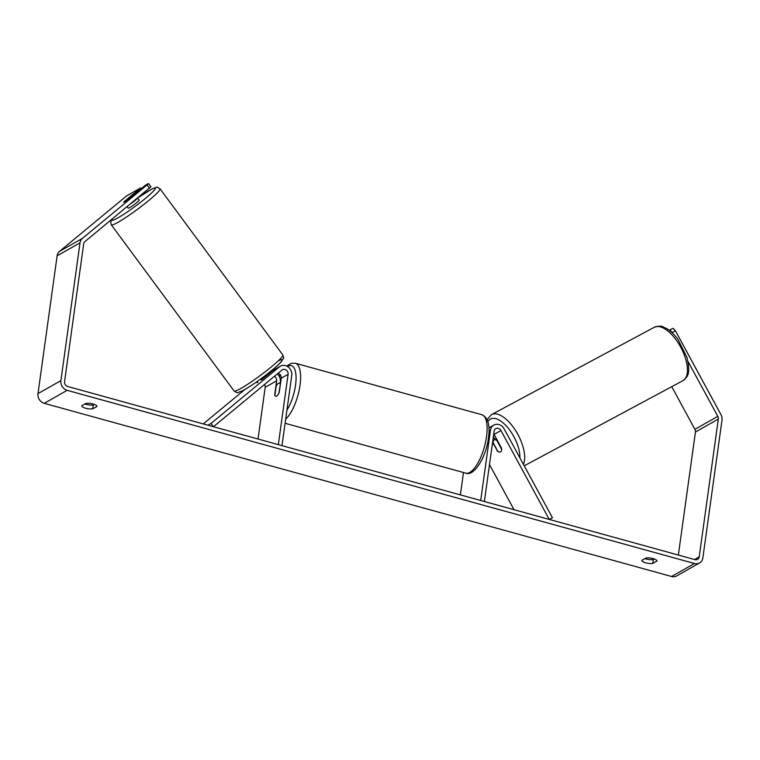 <?xml version="1.0" encoding="UTF-8"?>
<svg xmlns="http://www.w3.org/2000/svg" width="760" height="760" viewBox="0 0 760 760"><rect width="100%" height="100%" fill="white"/><g stroke="black" fill="none" stroke-linecap="round" stroke-linejoin="round"><path stroke-width="1.14" d="M257.079 382.536A6.811 0.503 -37.3 0 0 257.07 382.622A6.811 0.503 -37.3 0 0 257.877 382.308A6.811 0.503 -37.3 0 0 257.925 382.28M261.25 380.048A6.811 0.503 -37.3 0 0 262.01 379.487L272.622 370.719A8.17 7.154 -119.6 0 1 273.524 370.091L280.392 366.197A8.17 7.154 -119.6 0 1 288.42 367.147A8.17 7.154 -119.6 0 1 291.764 375.326L281.998 445.654L278.331 444.638L288.087 374.309L281.219 378.214L279.272 392.274A6.811 2.479 105.4 0 1 275.699 396.302A6.811 2.479 105.4 0 1 274.692 394.877L276.64 380.808A4.085 3.572 60.4 0 0 274.388 376.323M288.087 374.309A4.085 3.572 -119.6 0 0 286.425 370.224A4.085 3.572 -119.6 0 0 282.406 369.749A4.085 3.572 -119.6 0 0 281.951 370.063L213.446 426.73L210.976 423.491L279.49 366.814A8.17 7.154 -119.6 0 1 280.392 366.197M264.584 384.427A4.085 3.572 -119.6 0 1 265.192 387.305L258.02 439.033M280.098 383.391L280.307 381.824A8.17 7.154 60.4 0 0 277.295 373.91M271.149 371.934A8.17 7.154 60.4 0 0 269.059 372.628M203.262 423.918L244.91 389.471M210.976 423.491L207.936 425.21M277.989 373.34A4.085 3.572 -119.6 0 1 281.219 378.214M492.556 442.615L497.392 450.556M496.992 450.775A6.811 3.287 -118.2 0 0 500.545 451.887A6.811 3.287 -118.2 0 0 500.574 451.867A6.811 3.287 -118.2 0 0 501.572 448.181L494.086 434.416A4.085 3.572 60.4 0 0 493.762 433.894M500.954 430.512L549.271 519.431L552.425 517.74L504.108 428.82A8.17 7.154 60.4 0 0 493.772 425.096A8.17 7.154 60.4 0 0 490.466 430.179L480.709 500.507L484.376 501.524L494.133 431.195A4.085 3.572 60.4 0 1 495.786 428.649A4.085 3.572 60.4 0 1 500.954 430.512L494.086 434.416M463.495 472.511L460.389 494.903M552.425 517.74L549.385 519.469M493.382 436.639L494.912 439.46M514.026 509.703L489.506 464.569M494.076 439.907A6.811 3.116 -118.2 0 0 493.117 442.69L497.752 451.24A6.811 3.116 -118.2 0 0 500.545 451.887A6.811 3.116 -118.2 0 0 501.543 449.084L496.897 440.534A6.811 3.116 -118.2 0 0 494.104 439.888A6.811 3.116 -118.2 0 0 494.076 439.907L496.394 438.662M654.369 558.999L653.334 559.588L652.802 563.426A6.811 2.166 7.9 0 1 645.677 562.827A6.811 2.166 7.9 0 1 641.792 560.386L646 558.001A6.811 2.166 7.9 0 1 653.125 558.6A6.811 2.166 7.9 0 1 657.01 561.032L652.802 563.426M653.334 559.588A6.811 2.166 7.9 0 1 646.209 558.989A6.811 2.166 7.9 0 1 644.964 558.591M84.911 403.987A6.811 2.166 -172.1 0 0 86.155 404.387A6.811 2.166 -172.1 0 0 93.28 404.985L92.748 408.823L96.957 406.438A6.811 2.166 -172.1 0 0 93.072 403.997A6.811 2.166 -172.1 0 0 85.956 403.398L81.738 405.783A6.811 2.166 -172.1 0 0 85.623 408.224A6.811 2.166 -172.1 0 0 92.748 408.823M134.719 194.075A6.811 0.684 -36.5 0 0 133.864 194.322A6.811 0.684 -36.5 0 0 130.464 196.431L123.87 201.875A6.811 0.684 -36.5 0 0 123.775 202.179A6.811 0.503 -37.3 0 0 124.583 201.865A6.811 0.503 -37.3 0 0 128.715 199.044L145.312 185.316L148.494 183.511L150.964 186.751L84.892 241.623A4.085 3.572 60.4 0 0 83.686 243.846L64.562 381.653A4.085 3.572 60.4 0 0 67.697 386.498L695.01 559.664A4.085 3.572 60.4 0 0 697.556 559.379A4.085 3.572 60.4 0 0 699.209 556.842L718.333 419.035A4.085 3.572 60.4 0 0 717.82 416.337L688.009 361.475M93.28 404.985L94.316 404.396M141.293 188.641L140.733 187.91L126.426 196.032L59.527 251.37A8.17 7.154 60.4 0 0 57.123 255.826L38 393.623A8.17 7.154 60.4 0 0 44.27 403.322L671.583 576.489A8.17 7.154 60.4 0 0 676.675 575.928L699.57 562.932A8.17 7.154 60.4 0 0 702.876 557.85L722 420.052A8.17 7.154 60.4 0 0 720.964 414.647L675.422 330.809L672.267 332.5L669.817 329.983L669.246 330.305M149.482 188.185L147.012 184.946L82.422 238.374A8.17 7.154 60.4 0 0 80.019 242.839L60.895 380.637A8.17 7.154 60.4 0 0 67.165 390.336L694.478 563.502A8.17 7.154 60.4 0 0 699.57 562.932M669.817 329.983L672.97 328.291L675.422 330.809M678.357 555.066L695.438 432.031A4.085 3.572 60.4 0 0 694.915 429.324L671.745 386.678M672.686 333.269L672.267 332.5M147.012 184.946L148.494 183.511M140.733 187.91L124.136 201.637A6.811 0.503 -37.3 0 0 124.051 201.732M280.145 384.037A6.811 2.479 -74.6 0 0 279.328 383.173A6.811 2.479 -74.6 0 0 276.146 386.308L274.873 395.438A6.811 2.479 -74.6 0 0 275.699 396.302A6.811 2.479 -74.6 0 0 278.882 393.167L280.402 384.104M278.654 375.421L279.67 375.697M127.11 206.691L128.212 208.173A6.811 0.684 -36.5 0 0 129.077 207.936A6.811 0.684 -36.5 0 0 135.432 203.651A6.811 0.684 -36.5 0 0 139.156 200.079L137.626 197.999M137.427 198.16L137.456 198.198A6.811 0.684 -36.5 0 1 130.872 203.642L130.843 203.604M260.937 379.63A6.811 0.684 -36.5 0 0 267.52 374.176L267.862 374.651M130.872 203.642L137.456 198.198M279.49 366.814L272.622 370.719M276.64 380.808L265.192 387.305M490.466 430.179L489.012 431.005M654.17 327.341A30.296 13.851 61.8 0 1 654.303 327.265A30.296 13.851 61.8 0 1 680.751 347.263A30.296 13.851 61.8 0 1 683.097 380.589A30.296 13.851 61.8 0 1 682.955 380.665A30.296 13.851 61.8 0 1 682.812 380.731M487.92 421.686A26.894 12.293 61.8 0 1 490.361 419.102A26.894 12.293 61.8 0 1 509.219 429.428A26.894 12.293 61.8 0 1 519.887 457.862M523.412 464.351A30.296 13.851 -118.2 0 0 515.498 430.388A30.296 13.851 -118.2 0 0 491.539 414.608A30.296 13.851 -118.2 0 0 491.397 414.684M694.478 563.502L671.583 576.489M67.165 390.336L44.27 403.322M717.82 416.337L694.915 429.324M718.333 419.035L695.438 432.031M699.209 556.842L694.488 559.521M82.422 238.374L59.527 251.37M80.019 242.839L57.123 255.826M60.895 380.637L38 393.623M481.84 414.713C487.986 417.411 490.19 425.163 488.452 437.969C486.2 457.33 473.755 476.9 465.709 473.128A30.296 11.02 -74.6 0 0 486.514 436.696A30.296 11.02 -74.6 0 0 481.84 414.713L295.355 363.233A30.296 11.02 105.4 0 1 300.029 385.215A30.296 11.02 105.4 0 1 285.674 419.149M286.928 410.144A26.894 9.775 -74.6 0 0 295.545 385.187A26.894 9.775 -74.6 0 0 287.489 366.491M280.392 375.003A26.894 9.775 -74.6 0 0 279.462 376.76M282.881 355.015L160.066 188.841A30.296 3.03 143.5 0 1 143.478 204.744A30.296 3.03 143.5 0 1 115.188 223.82A30.296 3.03 143.5 0 1 111.33 224.855L234.146 391.029A30.296 3.03 -36.5 0 0 238.004 389.994A30.296 3.03 -36.5 0 0 266.294 370.918A30.296 3.03 -36.5 0 0 282.881 355.015C284.002 360.059 284.354 356.506 281.305 361.75C274.854 369.16 250.933 386.792 241.803 391.144C236.398 392.711 238.668 393.803 234.146 391.029M112.585 218.709A26.894 2.688 -36.5 0 0 115.472 219.184A26.894 2.688 -36.5 0 0 145.464 198.35A26.894 2.688 -36.5 0 0 151.895 189.069A26.894 2.688 -36.5 0 0 137.75 197.894M278.73 360.687A26.894 2.688 143.5 0 1 272.308 369.968A26.894 2.688 143.5 0 1 242.316 390.811M493.772 425.096L488.946 427.842M524.219 465.842L683.154 380.551C687.239 376.789 690.982 375.06 686.992 357.447L677.91 339.321C674.31 334.438 670.491 330.819 666.444 328.444C662.311 327.218 662.929 324.71 654.303 327.265L491.34 414.713L487.122 419.596M295.355 363.233L291.346 363.28L286.624 366.044M280.174 374.727L279.291 376.438M280.488 383.496L279.328 383.173M465.709 473.128L285.104 423.272M160.066 188.841C155.239 186.466 159.847 186.608 152.409 188.736L137.921 197.752M268.062 374.481L267.558 373.806M257.155 382.641L256.604 381.9M112.062 219.136L110.627 222.214L111.33 224.855"/></g></svg>

